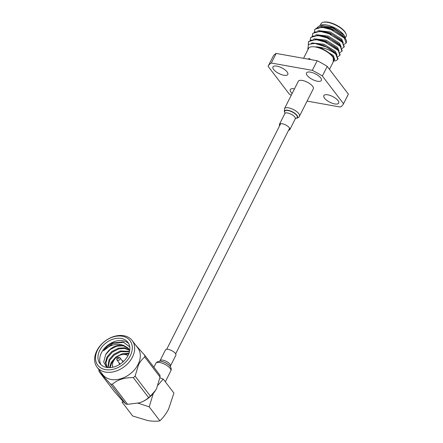 <?xml version="1.0" encoding="UTF-8"?>
<svg xmlns="http://www.w3.org/2000/svg" width="443" height="443" viewBox="0 0 443 443"><rect width="100%" height="100%" fill="white"/><g stroke="black" fill="none" stroke-linecap="round" stroke-linejoin="round"><path stroke-width="0.66" d="M165.449 349.964A5.837 2.226 26.8 0 1 165.782 349.605A5.837 2.226 26.8 0 1 172.211 350.9A5.837 2.226 26.8 0 1 175.871 355.225L170.444 365.962A5.837 2.226 26.8 0 0 166.789 361.638A5.837 2.226 26.8 0 0 160.355 360.342A5.837 2.226 26.8 0 0 160.028 360.702L165.449 349.964M118.641 358.298A0.908 0.659 142.6 0 1 117.168 358.038A0.908 0.659 142.6 0 1 118.641 358.298M118.093 357.407L118.857 357.351A1.872 1.362 142.6 0 1 119.964 357.783A1.872 1.362 142.6 0 1 119.992 359.19A1.872 1.362 142.6 0 1 118.502 360.408A1.872 1.362 142.6 0 1 116.985 360.054A1.872 1.362 142.6 0 1 116.869 358.874L117.124 358.149M122.107 360.585A2.32 1.683 142.6 0 1 123.065 361.106A2.32 1.683 142.6 0 1 123.309 361.665M112.904 367.203A9.63 6.999 142.6 0 1 113.441 361.128A9.63 6.999 142.6 0 1 127.938 355.723M106.669 367.424L103.701 362.025L105.689 354.511C110.218 347.561 116.105 344.482 123.353 345.274C116.249 343.059 109.637 344.892 103.524 350.762A17.017 12.365 142.6 0 1 113.109 342.91L123.004 341.935L129.733 346.797M128.647 343.497A17.554 12.753 -37.4 0 0 101.486 352.706A17.554 12.753 -37.4 0 0 100.921 364.661M97.133 367.275L102.765 374.651A22.034 16.009 -37.4 0 0 120.579 378.809A22.034 16.009 -37.4 0 0 138.078 364.451A22.034 16.009 -37.4 0 0 137.79 347.91L132.158 340.534A22.034 16.009 142.6 0 1 132.446 357.075A22.034 16.009 142.6 0 1 114.947 371.428A22.034 16.009 142.6 0 1 97.133 367.275A22.034 16.009 142.6 0 1 96.851 350.729A22.034 16.009 142.6 0 1 114.349 336.375A22.034 16.009 142.6 0 1 132.158 340.534M135.458 344.853L144.667 355.175A25.207 18.313 142.6 0 1 144.767 357.014C142.413 358.813 140.337 361.383 138.543 364.739L135.115 376.124A25.207 18.313 142.6 0 1 133.326 377.624L148.61 397.648A25.207 18.313 -37.4 0 0 150.399 396.142L135.115 376.124M97.554 350.009A20.24 14.708 -37.4 0 0 105.462 369.628A20.24 14.708 -37.4 0 0 130.248 355.84A20.24 14.708 -37.4 0 0 122.34 336.22A20.24 14.708 -37.4 0 0 97.554 350.009M99.725 350.396A17.554 12.753 142.6 0 1 113.663 338.961A17.554 12.753 142.6 0 1 127.855 342.273A17.554 12.753 142.6 0 1 128.082 355.452A17.554 12.753 142.6 0 1 114.139 366.887A17.554 12.753 142.6 0 1 99.946 363.576A17.554 12.753 142.6 0 1 99.725 350.396M153.295 393.456L149.197 406.857L159.884 420.85C156.545 421.404 152.569 421.332 147.962 420.623L132.684 415.999L121.997 402.006L123.525 401.84M159.884 420.85C163.146 417.732 166.047 413.834 168.578 409.155L173.922 393.057L163.234 379.064L158.046 385.078M163.234 379.064L159.912 377.846M138.172 403.191L149.197 406.857M125.701 403.977A25.207 18.313 -37.4 0 0 127.59 404.309L112.306 384.291A25.207 18.313 142.6 0 1 110.418 383.954L125.701 403.977L121.415 399.586L114.333 391.534L99.044 371.516A25.207 18.313 142.6 0 1 98.944 369.672M110.418 383.954L99.044 371.516M127.59 404.309L139.501 402.809C143.205 401.541 146.24 399.819 148.61 397.648M139.091 402.936L139.501 402.809A22.394 16.269 142.6 0 1 139.091 402.936A22.394 16.269 142.6 0 1 137.923 403.257M133.326 377.624C124.522 377.453 117.517 379.673 112.306 384.291M150.399 396.142L155.543 390.344L156.628 388.422L160.05 377.037A25.207 18.313 -37.4 0 0 159.951 375.193L144.667 355.175M144.767 357.014L160.05 377.037M156.628 388.422A22.394 16.269 142.6 0 1 155.51 390.405A22.394 16.269 142.6 0 1 139.501 402.809M119.854 364.301A2.32 1.683 142.6 0 1 119.377 363.925A2.32 1.683 142.6 0 1 119.128 362.861M123.353 345.274L128.121 348.021L129.699 350.546M106.863 367.286L105.395 362.551L107.007 356.969L111.708 351.57L118.298 348.226L124.455 347.794L129.472 350.031M107.749 367.568L109.078 359.688L113.785 354.284L120.369 350.945L129.533 351.432M109.559 367.624L111.154 362.407L115.861 357.003L122.445 353.664L129.002 353.298M103.524 350.762L113.037 343.375L124.123 342.256M105.689 354.511L110.379 349.361L116.742 346.188L123.492 345.861L128.824 348.907M107.045 367.485L105.927 362.889L107.522 357.651L112.229 352.246L118.813 348.907L124.716 348.436L129.649 350.43M108.12 367.596L109.598 360.369L114.305 354.965L120.889 351.626L129.439 351.842M110.141 367.596L111.675 363.083L114.831 359.013M122.063 354.621L128.791 353.857M284.495 108.629A8.389 3.195 -153.2 0 1 291.898 108.856A8.389 3.195 -153.2 0 1 299.44 114.765A8.389 3.195 -153.2 0 1 299.474 116.193L313.301 88.816A8.389 3.195 -153.2 0 0 313.267 87.393A8.389 3.195 -153.2 0 0 305.725 81.479A8.389 3.195 -153.2 0 0 298.327 81.252L284.495 108.629L284.417 111.791L285.148 113.087M288.615 130.203A5.837 2.226 -153.2 0 0 289.86 129.561A5.837 2.226 -153.2 0 0 289.838 128.57A5.837 2.226 -153.2 0 0 284.589 124.455A5.837 2.226 -153.2 0 0 279.444 124.295A5.837 2.226 -153.2 0 0 279.467 125.286A5.837 2.226 -153.2 0 0 279.66 125.679M309.424 58.598L310.133 59.019M310.161 59.052A1.833 1.329 -37.4 0 0 309.502 58.692A1.833 1.329 -37.4 0 0 307.99 59.102M323.152 22.3L323.772 22.15A13.523 5.155 26.8 0 1 344.737 31.547A13.523 5.155 26.8 0 1 345.773 33.264L346.022 33.851A14.06 5.36 -153.2 0 0 344.947 32.068A14.06 5.36 -153.2 0 0 323.152 22.3A14.06 5.36 -153.2 0 0 321.042 23.706L320.256 25.262L332.621 27.383L343.774 34.975L344.831 36.708L345.186 38.319M345.186 38.275L346.144 36.387A14.06 5.36 -153.2 0 0 346.022 33.851M317.476 27.278L320.267 25.257L321.845 24.886A14.06 5.36 26.8 0 1 343.641 34.659A14.06 5.36 26.8 0 1 344.715 36.437A14.06 5.36 26.8 0 1 344.77 36.575M334.349 60.957L335.772 60.774L337.821 59.417L335.728 54.157A17.017 6.484 26.8 0 0 326.823 47.229L314.94 43.408L308.577 44.378L307.835 48.769L308.084 49.35M337.821 59.417L338.07 58.919L336.015 53.697L326.823 47.229M338.003 56.626L339.892 55.314L338.225 50.53L324.863 41.941L316.867 39.815L310.77 40.175L308.478 42.019L308.262 44.643M339.892 55.314L340.146 54.816L338.087 49.588L327.958 42.666L316.723 39.266L308.727 41.52L308.478 42.019M340.074 52.523L341.968 51.205L340.302 46.421L326.94 37.832L318.943 35.706L312.847 36.071L310.554 37.915L310.244 40.025M341.968 51.205L342.217 50.707L340.163 45.485L330.439 38.757L318.794 35.163L310.803 37.417L310.554 37.915M342.151 48.414L344.039 47.102L342.373 42.318L329.011 33.729L321.014 31.603L314.923 31.962L312.625 33.806L312.315 35.922M344.039 47.102L344.294 46.604L342.234 41.376L332.316 34.554L320.87 31.054L312.874 33.308L312.625 33.806M344.228 44.311L346.116 42.993L344.449 38.209L331.087 29.62L323.091 27.494L316.994 27.854L314.702 29.703L314.392 31.813M346.171 42.877A17.017 6.484 -153.2 0 0 346.243 42.744A17.017 6.484 -153.2 0 0 346.282 40.169L344.311 37.273L334.581 30.539L322.947 26.951L314.951 29.205L314.702 29.703M329.481 69.374L333.712 60.996A14.06 5.36 -153.2 0 0 332.516 56.682A14.06 5.36 -153.2 0 0 319.337 48.065A14.06 5.36 -153.2 0 0 308.605 48.32L303.56 58.315M333.23 61.948L333.263 57.136L332.82 56.516C328.828 51.931 323.263 48.691 316.136 46.808C323.667 47.451 330.201 49.904 335.728 54.157M273.641 69.496A8.328 3.173 26.8 0 1 272.932 66.943A8.328 3.173 26.8 0 1 279.284 66.788A8.328 3.173 26.8 0 1 287.092 71.893A8.328 3.173 26.8 0 1 287.8 74.452A8.328 3.173 26.8 0 1 281.449 74.601A8.328 3.173 26.8 0 1 273.641 69.496M307.204 75.482A8.328 3.173 26.8 0 1 306.501 72.923A8.328 3.173 26.8 0 1 312.852 72.774A8.328 3.173 26.8 0 1 320.66 77.879A8.328 3.173 26.8 0 1 321.369 80.432A8.328 3.173 26.8 0 1 315.012 80.587A8.328 3.173 26.8 0 1 307.204 75.482M324.531 98.174A8.328 3.173 26.8 0 1 323.827 95.622A8.328 3.173 26.8 0 1 330.179 95.466A8.328 3.173 26.8 0 1 337.987 100.572A8.328 3.173 26.8 0 1 338.696 103.13A8.328 3.173 26.8 0 1 332.339 103.28A8.328 3.173 26.8 0 1 324.531 98.174M292.153 93.467A8.328 3.173 26.8 0 1 290.968 92.194A8.328 3.173 26.8 0 1 290.259 89.636A8.328 3.173 26.8 0 1 294.468 88.888M348.375 94.121L327.216 66.406L322.36 76.013L343.524 103.728L348.375 94.121A42.096 16.042 26.8 0 1 348.242 94.409L343.386 104.016A42.096 16.042 26.8 0 1 340.313 107.034L307.093 101.109M271.315 63.039L312.304 70.348L317.16 60.741L276.166 53.431L271.315 63.039A42.096 16.042 26.8 0 0 268.242 66.057L273.093 56.449A42.096 16.042 -153.2 0 1 276.166 53.431M291.239 95.284A42.096 16.042 26.8 0 1 289.268 94.06L268.104 66.339A42.096 16.042 26.8 0 1 268.242 66.057M343.524 103.728A42.096 16.042 26.8 0 1 343.386 104.016M312.304 70.348A42.096 16.042 26.8 0 1 322.36 76.013M327.216 66.406A42.096 16.042 -153.2 0 0 317.16 60.741M321.186 26.303A14.06 5.36 -153.2 0 0 321.452 26.84M344.61 36.237L343.685 35.008L332.394 27.892L320.488 26.519L319.746 26.868M343.203 42.545L341.608 39.111L330.317 32.001L318.417 30.622L317.67 30.977M341.127 46.648L339.537 43.22L328.246 36.105L316.341 34.731L315.599 35.08M339.056 50.757L337.461 47.323L326.17 40.213L314.27 38.834L313.522 39.189M336.979 54.866L335.384 51.432L324.093 44.317L312.193 42.943L311.263 43.408M334.537 59.805L334.747 59.489L333.313 55.536L322.022 48.425L316.136 46.808M344.311 37.273L342.932 35.772L331.873 28.917L324.005 27.089M342.234 41.376L340.855 39.876L329.797 33.026L321.934 31.193M340.163 45.485L338.784 43.984L327.726 37.129L319.857 35.302M338.087 49.588L336.708 48.088L325.649 41.238L316.723 39.266M336.015 53.697L334.637 52.196L323.578 45.347L314.94 43.403M155.836 363.332A8.389 3.195 26.8 0 1 156.313 362.811A8.389 3.195 26.8 0 1 165.555 364.678A8.389 3.195 26.8 0 1 170.815 370.896C171.507 369.65 171.291 368.161 170.167 366.433A7.232 2.758 26.8 0 0 159.812 361.206L157.071 361.953L155.836 363.332L153.871 367.225M159.917 361.206A6.994 2.664 26.8 0 1 160.023 361.206A6.994 2.664 26.8 0 1 170.04 366.267A6.994 2.664 26.8 0 1 170.101 366.35M295.763 118.292A6.994 2.664 -153.2 0 0 297.214 116.332A6.994 2.664 -153.2 0 0 289.65 110.938A6.994 2.664 -153.2 0 0 284.783 112.4A6.994 2.664 -153.2 0 0 285.01 112.865M295.73 118.309A7.232 2.758 -153.2 0 0 297.486 116.265A7.232 2.758 -153.2 0 0 289.672 110.695A7.232 2.758 -153.2 0 0 284.644 112.201A7.232 2.758 -153.2 0 0 285.015 112.899M295.287 118.32L295.824 118.259L295.282 118.824A5.837 2.226 -153.2 0 0 295.26 117.832A5.837 2.226 -153.2 0 0 290.015 113.718A5.837 2.226 -153.2 0 0 284.866 113.563L279.444 124.295M289.644 128.177L175.649 353.841M280.69 123.652L166.695 349.317M159.486 361.261L160.028 360.702M170.317 366.732L170.444 365.962M165.311 381.788L170.815 370.896M116.985 360.054L120.108 364.14M119.964 357.783L123.088 361.865M299.474 116.193C298.881 117.489 297.558 118.198 295.498 118.32M295.282 118.824L289.86 129.561M285.004 112.815L284.866 113.563M341.381 40.446L341.885 39.444M334.747 59.489L334.543 59.894M324.957 27.167L322.941 26.951M322.881 31.27L320.87 31.054M320.81 35.379L318.794 35.163"/></g></svg>
